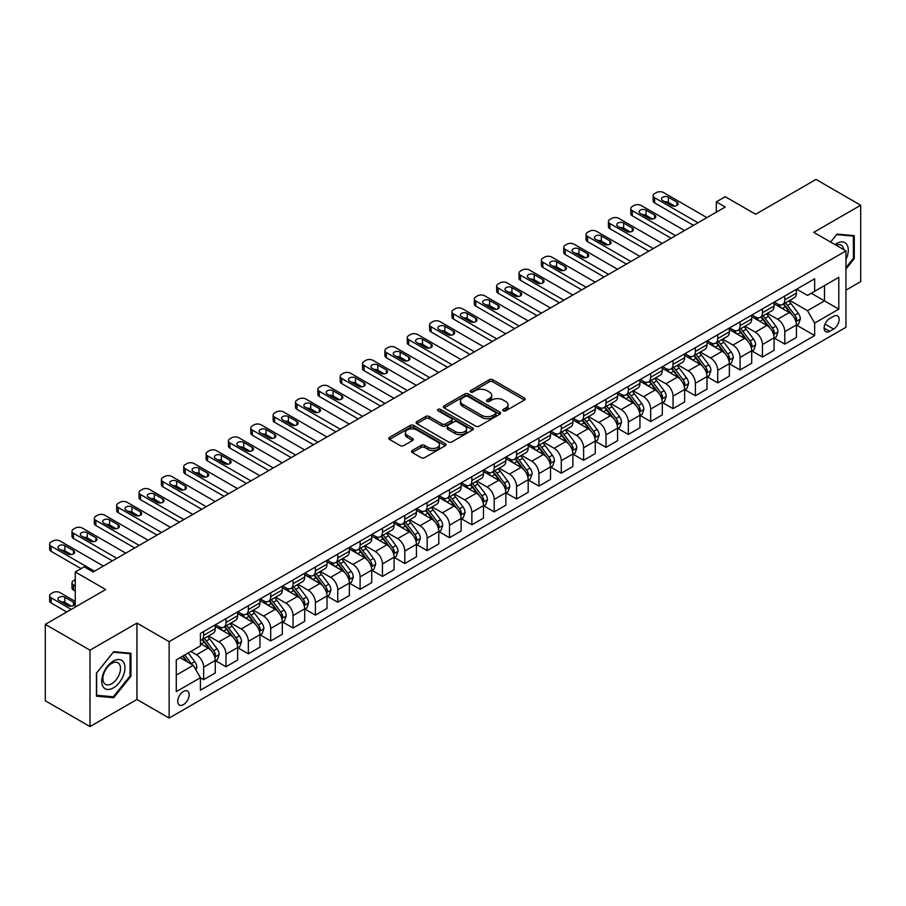 <?xml version="1.0" encoding="UTF-8"?>
<svg xmlns="http://www.w3.org/2000/svg" width="906" height="906" viewBox="0 0 906 906"><rect width="100%" height="100%" fill="white"/><g stroke="black" fill="none" stroke-linecap="round" stroke-linejoin="round"><path stroke-width="1.36" d="M503.294 410.803A1.733 1.008 0 0 0 505.752 410.803L524.404 400.033A2.48 1.438 0 0 0 525.129 399.025A2.48 1.438 0 0 0 524.404 398.006L492.807 379.773A2.48 1.438 0 0 0 489.297 379.773L470.656 390.543A1.733 1.008 0 0 0 470.146 391.245A1.733 1.008 0 0 0 470.656 391.958A1.733 1.008 0 0 0 473.113 391.958L475.525 390.565A7.939 4.587 0 0 1 486.76 390.565L489.387 392.083A7.939 4.587 0 0 1 491.709 395.322A7.939 4.587 0 0 1 489.387 398.572L486.975 399.965A1.733 1.008 0 0 0 486.465 400.667A1.733 1.008 0 0 0 486.975 401.381A1.733 1.008 0 0 0 489.433 401.381L491.845 399.988A7.939 4.587 0 0 1 503.079 399.988L505.707 401.505A7.939 4.587 0 0 1 508.04 404.755A7.939 4.587 0 0 1 505.707 407.994L503.294 409.387A1.733 1.008 0 0 0 502.785 410.101A1.733 1.008 0 0 0 503.294 410.803L503.294 409.387M183.431 704.642A8.097 4.677 120 0 0 188.72 697.518A8.097 4.677 120 0 0 187.485 691.029A8.097 4.677 120 0 0 183.431 691.425A8.097 4.677 120 0 0 178.154 698.56A8.097 4.677 120 0 0 179.388 705.049A8.097 4.677 120 0 0 183.431 704.642M412.241 450.509A2.48 1.438 0 0 0 411.517 451.516A2.48 1.438 0 0 0 412.241 452.524L421.109 457.643A2.48 1.438 0 0 0 424.62 457.643L445.333 445.684A2.48 1.438 0 0 0 446.058 444.676A2.48 1.438 0 0 0 445.333 443.668L413.736 425.424A2.48 1.438 0 0 0 410.225 425.424L389.512 437.383A2.48 1.438 0 0 0 388.787 438.391A2.48 1.438 0 0 0 389.512 439.41L400.226 445.593A2.48 1.438 0 0 0 403.736 445.593L412.592 440.475A2.48 1.438 0 0 0 413.329 439.455A2.48 1.438 0 0 0 412.592 438.447L407.292 435.378A6.636 3.839 0 0 1 405.344 432.672A6.636 3.839 0 0 1 409.444 429.127A6.636 3.839 0 0 1 416.681 429.954L437.473 441.969A6.636 3.839 0 0 1 439.421 444.676A6.636 3.839 0 0 1 435.322 448.221A6.636 3.839 0 0 1 428.085 447.383L424.62 445.39A2.48 1.438 0 0 0 421.109 445.39L412.241 450.509L412.241 452.524M845.944 290.147L860.7 281.63L860.7 205.232L816 179.422L755.649 214.258L725.242 196.715L716.306 201.868L725.242 207.032L93.137 571.98L84.19 566.816L75.255 571.98L75.255 607.088M90 650.18L90 726.578L136.942 699.477L136.942 623.09L90 650.18L45.3 624.37L105.651 589.534L75.255 571.98M136.942 623.09L169.128 641.663L845.944 250.905L845.944 327.304L169.128 718.062L169.128 641.663M860.7 205.232L813.758 232.332L845.944 250.905M475.695 426.137A2.48 1.438 0 0 0 479.206 426.137L499.919 414.178A2.48 1.438 0 0 0 500.644 413.159A2.48 1.438 0 0 0 499.919 412.151L468.323 393.906A2.48 1.438 0 0 0 464.812 393.906L444.099 405.865A2.48 1.438 0 0 0 443.374 406.873A2.48 1.438 0 0 0 444.099 407.893L475.695 426.137M438.742 411.177A1.733 1.008 0 0 1 440.509 411.426L440.509 409.365L472.626 427.904A2.48 1.438 0 0 1 473.351 428.923A2.48 1.438 0 0 1 472.626 429.931L451.913 441.89A2.48 1.438 0 0 1 448.402 441.89L416.805 423.646L425.673 418.572L425.673 416.5L416.805 421.618A2.48 1.438 0 0 0 416.08 422.638A2.48 1.438 0 0 0 416.805 423.646L416.805 421.618M425.673 418.572A2.48 1.438 0 0 1 429.184 418.572L429.184 416.5A2.48 1.438 0 0 0 425.673 416.5M429.184 416.5L441.992 423.906A2.48 1.438 0 0 0 445.503 423.906L451.392 420.509A2.48 1.438 0 0 0 452.117 419.489A2.48 1.438 0 0 0 451.392 418.481L438.051 410.78A1.733 1.008 0 0 1 437.541 410.067A1.733 1.008 0 0 1 438.617 409.138A1.733 1.008 0 0 1 440.509 409.365M90 726.578L45.3 700.768L45.3 624.37M833.611 316.262L829.681 318.527A7.837 4.53 120 0 0 824.551 325.435A7.837 4.53 120 0 0 825.751 331.721A7.837 4.53 120 0 0 829.681 331.336L833.611 329.059A7.837 4.53 120 0 0 838.73 322.151A7.837 4.53 120 0 0 837.529 315.877A7.837 4.53 120 0 0 833.611 316.262M796.68 289.161L807.506 295.401L814.653 291.279L814.653 278.788L200.419 633.407L200.419 645.899L176.285 659.84L176.285 691.64L200.419 677.699L200.419 690.191L814.653 335.571L814.653 323.08L807.506 310.69L789.726 300.418M814.653 291.279L838.797 277.338L838.797 309.139L814.653 323.08M136.942 699.477L169.128 718.062M716.306 201.868L716.306 212.197M811.255 293.238L824.494 300.883L824.494 285.594L838.797 277.338M807.506 310.69L824.494 300.883L838.797 309.139M176.285 675.117L193.272 665.31L180.034 657.665M200.419 677.801L203.646 679.659L203.646 667.167A10.113 5.844 -120 0 0 196.489 654.778L190.77 651.471M203.646 679.659L215.266 672.954L215.266 660.463A10.113 5.844 -120 0 0 208.108 648.073L200.419 643.634M215.537 660.712L225.99 666.759L225.99 654.268A10.113 5.844 -120 0 0 218.844 641.878L208.573 635.944M225.99 666.759L237.621 660.044L237.621 647.552A10.113 5.844 -120 0 0 230.464 635.163L215.266 626.386M237.882 647.813L248.346 653.849L248.346 641.357A10.113 5.844 -120 0 0 241.189 628.968L230.928 623.045M248.346 653.849L259.965 647.144L259.965 634.653A10.113 5.844 -120 0 0 252.819 622.263L237.621 613.487M260.237 634.902L270.701 640.95L270.701 628.458A10.113 5.844 -120 0 0 263.544 616.069L253.272 610.134M270.701 640.95L282.321 634.234L282.321 621.743A10.113 5.844 -120 0 0 275.164 609.353L259.965 600.576M282.593 622.003L293.046 628.039L293.046 615.548A10.113 5.844 -120 0 0 285.9 603.158L275.628 597.235M293.046 628.039L304.676 621.335L304.676 608.843A10.113 5.844 -120 0 0 297.519 596.454L282.321 587.677M304.937 609.092L315.401 615.14L315.401 602.649A10.113 5.844 -120 0 0 308.244 590.259L297.983 584.325M315.401 615.14L327.021 608.424L327.021 595.933A10.113 5.844 -120 0 0 319.875 583.543L304.676 574.766M327.293 596.193L337.757 602.23L337.757 589.738A10.113 5.844 -120 0 0 330.599 577.349L320.328 571.426M337.757 602.23L349.376 595.525L349.376 583.034A10.113 5.844 -120 0 0 342.219 570.644L327.021 561.867M349.648 583.283L360.101 589.33L360.101 576.839A10.113 5.844 -120 0 0 352.955 564.449L342.683 558.515M360.101 589.33L371.732 582.615L371.732 570.123A10.113 5.844 -120 0 0 364.574 557.734L349.376 548.957M371.992 570.384L382.457 576.42L382.457 563.928A10.113 5.844 -120 0 0 375.299 551.539L365.039 545.616M382.457 576.42L394.076 569.715L394.076 557.224A10.113 5.844 -120 0 0 386.93 544.834L371.732 536.058M394.348 557.473L404.812 563.521L404.812 551.029A10.113 5.844 -120 0 0 397.655 538.64L387.383 532.705M404.812 563.521L416.432 556.805L416.432 544.313A10.113 5.844 -120 0 0 409.274 531.924L394.076 523.147M416.703 544.574L427.156 550.61L427.156 538.119A10.113 5.844 -120 0 0 420.01 525.729L409.739 519.806M427.156 550.61L438.787 543.906L438.787 531.414A10.113 5.844 -120 0 0 431.63 519.025L416.432 510.248M439.048 531.663L449.512 537.711L449.512 525.22A10.113 5.844 -120 0 0 442.366 512.83L432.094 506.896M449.512 537.711L461.131 530.995L461.131 518.504A10.113 5.844 -120 0 0 453.985 506.114L438.787 497.337M461.403 518.764L471.867 524.801L471.867 512.309A10.113 5.844 -120 0 0 464.71 499.919L454.438 493.997M471.867 524.801L483.487 518.096L483.487 505.605A10.113 5.844 -120 0 0 476.341 493.215L461.131 484.438M483.759 505.854L494.212 511.901L494.212 499.41A10.113 5.844 -120 0 0 487.066 487.02L476.794 481.086M494.212 511.901L505.842 505.186L505.842 492.694A10.113 5.844 -120 0 0 498.685 480.305L483.487 471.528M506.103 492.955L516.567 498.991L516.567 486.499A10.113 5.844 -120 0 0 509.421 474.11L499.149 468.187M516.567 498.991L528.187 492.286L528.187 479.795A10.113 5.844 -120 0 0 521.041 467.405L505.842 458.629M528.458 480.044L538.923 486.092L538.923 473.6A10.113 5.844 -120 0 0 531.765 461.211L521.494 455.276M538.923 486.092L550.542 479.376L550.542 466.884A10.113 5.844 -120 0 0 543.396 454.495L528.187 445.718M550.814 467.145L561.278 473.181L561.278 460.69A10.113 5.844 -120 0 0 554.121 448.3L543.849 442.377M561.278 473.181L572.898 466.477L572.898 453.985A10.113 5.844 -120 0 0 565.74 441.596L550.542 432.819M573.17 454.234L583.623 460.282L583.623 447.791A10.113 5.844 -120 0 0 576.476 435.401L566.205 429.467M583.623 460.282L595.253 453.566L595.253 441.075A10.113 5.844 -120 0 0 588.096 428.685L572.898 419.908M595.514 441.335L605.978 447.371L605.978 434.88A10.113 5.844 -120 0 0 598.821 422.49L588.549 416.567M605.978 447.371L617.598 440.667L617.598 428.176A10.113 5.844 -120 0 0 610.451 415.786L595.253 407.009M617.869 428.425L628.334 434.472L628.334 421.981A10.113 5.844 -120 0 0 621.176 409.591L610.904 403.657M628.334 434.472L639.953 427.757L639.953 415.265A10.113 5.844 -120 0 0 632.796 402.876L617.598 394.099M640.225 415.526L650.678 421.562L650.678 409.07A10.113 5.844 -120 0 0 643.532 396.681L633.26 390.758M650.678 421.562L662.309 414.857L662.309 402.366A10.113 5.844 -120 0 0 655.151 389.976L639.953 381.2M662.569 402.615L673.033 408.663L673.033 396.171A10.113 5.844 -120 0 0 665.876 383.782L655.616 377.847M673.033 408.663L684.653 401.947L684.653 389.455A10.113 5.844 -120 0 0 677.507 377.066L662.309 368.289M684.925 389.716L695.389 395.752L695.389 383.261A10.113 5.844 -120 0 0 688.232 370.871L677.96 364.948M695.389 395.752L707.008 389.048L707.008 376.556A10.113 5.844 -120 0 0 699.851 364.167L684.653 355.39M707.28 376.805L717.733 382.853L717.733 370.361A10.113 5.844 -120 0 0 710.587 357.972L700.315 352.038M717.733 382.853L729.364 376.137L729.364 363.646A10.113 5.844 -120 0 0 722.207 351.256L707.008 342.479M729.624 363.906L740.089 369.942L740.089 357.451A10.113 5.844 -120 0 0 732.931 345.061L722.671 339.138M740.089 369.942L751.708 363.238L751.708 350.747A10.113 5.844 -120 0 0 744.562 338.357L729.364 329.58M751.98 350.996L762.444 357.043L762.444 344.552A10.113 5.844 -120 0 0 755.287 332.162L745.015 326.228M762.444 357.043L774.064 350.328L774.064 337.836A10.113 5.844 -120 0 0 766.906 325.447L751.708 316.67M774.336 338.097L784.789 344.133L784.789 331.641A10.113 5.844 -120 0 0 777.642 319.252L767.371 313.329M784.789 344.133L796.419 337.428L796.419 324.937A10.113 5.844 -120 0 0 789.262 312.547L774.064 303.77M774.336 302.06L777.642 303.974A10.113 5.844 -120 0 0 782.693 304.473A10.113 5.844 -120 0 0 784.789 299.841L784.789 296.024M751.98 314.971L755.287 316.885A10.113 5.844 -120 0 0 760.349 317.383A10.113 5.844 -120 0 0 762.444 312.751L762.444 308.935M729.624 327.87L732.931 329.784A10.113 5.844 -120 0 0 737.994 330.282A10.113 5.844 -120 0 0 740.089 325.65L740.089 321.834M707.28 340.781L710.587 342.695A10.113 5.844 -120 0 0 715.638 343.193A10.113 5.844 -120 0 0 717.733 338.561L717.733 334.744M684.925 353.68L688.232 355.594A10.113 5.844 -120 0 0 693.294 356.092A10.113 5.844 -120 0 0 695.389 351.46L695.389 347.644M662.569 366.59L665.876 368.504A10.113 5.844 -120 0 0 670.938 369.002A10.113 5.844 -120 0 0 673.033 364.371L673.033 360.554M640.225 379.489L643.532 381.403A10.113 5.844 -120 0 0 648.583 381.902A10.113 5.844 -120 0 0 650.678 377.27L650.678 373.453M617.869 392.4L621.176 394.314A10.113 5.844 -120 0 0 626.239 394.812A10.113 5.844 -120 0 0 628.334 390.18L628.334 386.364M595.514 405.299L598.821 407.213A10.113 5.844 -120 0 0 603.883 407.711A10.113 5.844 -120 0 0 605.978 403.079L605.978 399.263M573.17 418.21L576.476 420.124A10.113 5.844 -120 0 0 581.527 420.622A10.113 5.844 -120 0 0 583.623 415.99L583.623 412.173M550.814 431.109L554.121 433.023A10.113 5.844 -120 0 0 559.183 433.521A10.113 5.844 -120 0 0 561.278 428.889L561.278 425.073M528.458 444.019L531.765 445.933A10.113 5.844 -120 0 0 536.828 446.432A10.113 5.844 -120 0 0 538.923 441.8L538.923 437.983M506.103 456.918L509.421 458.832A10.113 5.844 -120 0 0 514.472 459.331A10.113 5.844 -120 0 0 516.567 454.699L516.567 450.882M483.759 469.829L487.066 471.743A10.113 5.844 -120 0 0 492.117 472.241A10.113 5.844 -120 0 0 494.212 467.609L494.212 463.793M461.403 482.728L464.71 484.642A10.113 5.844 -120 0 0 469.772 485.14A10.113 5.844 -120 0 0 471.867 480.508L471.867 476.692M439.048 495.639L442.366 497.553A10.113 5.844 -120 0 0 447.417 498.051A10.113 5.844 -120 0 0 449.512 493.419L449.512 489.602M416.703 508.538L420.01 510.452A10.113 5.844 -120 0 0 425.061 510.95A10.113 5.844 -120 0 0 427.156 506.318L427.156 502.502M394.348 521.448L397.655 523.362A10.113 5.844 -120 0 0 402.717 523.861A10.113 5.844 -120 0 0 404.812 519.229L404.812 515.412M371.992 534.347L375.299 536.261A10.113 5.844 -120 0 0 380.361 536.76A10.113 5.844 -120 0 0 382.457 532.128L382.457 528.311M349.648 547.258L352.955 549.172A10.113 5.844 -120 0 0 358.006 549.67A10.113 5.844 -120 0 0 360.101 545.038L360.101 541.222M327.293 560.157L330.599 562.071A10.113 5.844 -120 0 0 335.662 562.569A10.113 5.844 -120 0 0 337.757 557.937L337.757 554.121M304.937 573.068L308.244 574.982A10.113 5.844 -120 0 0 313.306 575.48A10.113 5.844 -120 0 0 315.401 570.848L315.401 567.031M282.593 585.967L285.9 587.881A10.113 5.844 -120 0 0 290.951 588.379A10.113 5.844 -120 0 0 293.046 583.747L293.046 579.931M260.237 598.877L263.544 600.791A10.113 5.844 -120 0 0 268.606 601.29A10.113 5.844 -120 0 0 270.701 596.658L270.701 592.841M237.882 611.777L241.189 613.69A10.113 5.844 -120 0 0 246.251 614.189A10.113 5.844 -120 0 0 248.346 609.557L248.346 605.74M215.537 624.687L218.844 626.59A10.113 5.844 -120 0 0 223.895 627.099A10.113 5.844 -120 0 0 225.99 622.467L225.99 618.651M796.68 325.186L814.653 335.571M782.693 304.473L794.324 297.768A10.113 5.844 -120 0 0 796.419 293.136L796.419 289.32M760.349 317.383L771.969 310.667A10.113 5.844 -120 0 0 774.064 306.035L774.064 302.219M737.994 330.282L749.613 323.578A10.113 5.844 -120 0 0 751.708 318.946L751.708 315.129M715.638 343.193L727.269 336.477A10.113 5.844 -120 0 0 729.364 331.845L729.364 328.029M693.294 356.092L704.913 349.388A10.113 5.844 -120 0 0 707.008 344.756L707.008 340.939M670.938 369.002L682.558 362.287A10.113 5.844 -120 0 0 684.653 357.655L684.653 353.838M648.583 381.902L660.214 375.197A10.113 5.844 -120 0 0 662.309 370.565L662.309 366.749M626.239 394.812L637.858 388.096A10.113 5.844 -120 0 0 639.953 383.465L639.953 379.648M603.883 407.711L615.502 401.007A10.113 5.844 -120 0 0 617.598 396.375L617.598 392.558M581.527 420.622L593.158 413.906A10.113 5.844 -120 0 0 595.253 409.274L595.253 405.458M559.183 433.521L570.803 426.817A10.113 5.844 -120 0 0 572.898 422.185L572.898 418.368M536.828 446.432L548.447 439.716A10.113 5.844 -120 0 0 550.542 435.084L550.542 431.267M514.472 459.331L526.092 452.626A10.113 5.844 -120 0 0 528.187 447.994L528.187 444.178M492.117 472.241L503.747 465.525A10.113 5.844 -120 0 0 505.842 460.894L505.842 457.077M469.772 485.14L481.392 478.436A10.113 5.844 -120 0 0 483.487 473.804L483.487 469.988M447.417 498.051L459.036 491.335A10.113 5.844 -120 0 0 461.131 486.703L461.131 482.887M425.061 510.95L436.692 504.246A10.113 5.844 -120 0 0 438.787 499.614L438.787 495.797M402.717 523.861L414.336 517.145A10.113 5.844 -120 0 0 416.432 512.513L416.432 508.696M380.361 536.76L391.981 530.055A10.113 5.844 -120 0 0 394.076 525.423L394.076 521.607M358.006 549.67L369.637 542.954A10.113 5.844 -120 0 0 371.732 538.323L371.732 534.506M335.662 562.569L347.281 555.865A10.113 5.844 -120 0 0 349.376 551.233L349.376 547.417M313.306 575.48L324.926 568.764A10.113 5.844 -120 0 0 327.021 564.132L327.021 560.316M290.951 588.379L302.581 581.675A10.113 5.844 -120 0 0 304.676 577.043L304.676 573.226M268.606 601.29L280.226 594.574A10.113 5.844 -120 0 0 282.321 589.942L282.321 586.125M246.251 614.189L257.87 607.484A10.113 5.844 -120 0 0 259.965 602.852L259.965 599.036M223.895 627.099L235.526 620.384A10.113 5.844 -120 0 0 237.621 615.752L237.621 611.935M200.419 640.406A10.113 5.844 -120 0 0 201.551 639.998L213.17 633.294A10.113 5.844 -120 0 0 215.266 628.662L215.266 624.834M201.551 639.998A10.113 5.844 -120 0 0 203.646 635.366L203.646 631.55M193.272 665.31L200.419 677.699M845.944 268.991L854.267 258.652L854.267 235.639L837.008 234.099L830.609 242.061L836.646 234.609L853.373 236.104L853.373 258.391L845.944 267.621M96.444 696.17L113.692 697.711L130.951 676.25L130.951 653.237L113.692 651.697L96.444 673.158L96.444 696.17M853.373 258.131L854.267 258.652M130.056 675.729L130.951 676.25M111.868 696.657L113.692 697.711M503.996 411.052L505.707 410.056A7.939 4.587 0 0 0 508.04 406.817L508.04 404.755M491.709 395.322L491.709 397.394A7.939 4.587 0 0 1 489.387 400.633L487.666 401.63M524.37 400.056L492.807 381.834A2.48 1.438 0 0 0 489.297 381.834L471.346 392.207M499.885 414.189L468.323 395.967A2.48 1.438 0 0 0 464.812 395.967L444.133 407.915M495.525 413.872A1.733 1.008 0 0 0 496.035 413.159A1.733 1.008 0 0 0 495.525 412.457L467.802 396.443A1.733 1.008 0 0 0 465.344 396.443L462.796 397.915A7.939 4.587 0 0 0 460.475 401.154A7.939 4.587 0 0 0 462.796 404.393L481.754 415.344A7.939 4.587 0 0 0 492.989 415.344L495.525 413.872L495.525 415.933A1.733 1.008 0 0 0 496.035 415.231L496.035 413.159M460.475 401.154L460.475 403.215A7.939 4.587 0 0 0 462.796 406.466L462.796 404.393M495.525 415.933L492.989 417.406A7.939 4.587 0 0 1 481.754 417.406L462.796 406.466M429.184 418.572L441.992 425.967A2.48 1.438 0 0 0 445.503 425.967L451.392 422.57A2.48 1.438 0 0 0 452.117 421.562L452.117 419.489M440.509 411.426L472.592 429.954M455.288 431.573A6.636 3.839 0 0 0 462.524 432.411A6.636 3.839 0 0 0 466.624 428.866A6.636 3.839 0 0 0 464.687 426.16L457.36 421.924A2.48 1.438 0 0 0 453.849 421.924L447.96 425.322A2.48 1.438 0 0 0 447.236 426.33A2.48 1.438 0 0 0 447.96 427.349L455.288 431.573L455.288 433.646A6.636 3.839 0 0 0 462.524 434.472A6.636 3.839 0 0 0 466.624 430.928L466.624 428.866M447.236 426.33L447.236 428.402A2.48 1.438 0 0 0 447.96 429.41L447.96 427.349M455.288 433.646L447.96 429.41M439.421 444.676L439.421 446.737A6.636 3.839 0 0 1 435.322 450.282A6.636 3.839 0 0 1 428.085 449.455L424.62 447.451A2.48 1.438 0 0 0 421.109 447.451L412.275 452.547M405.344 432.672L405.344 434.733A6.636 3.839 0 0 0 407.292 437.439L407.292 435.378M412.592 438.447L412.592 440.475L407.292 437.439M445.299 445.707L413.736 427.485A2.48 1.438 0 0 0 410.225 427.485L389.546 439.421L389.512 437.383M796.419 325.345L798.56 324.11L800.349 318.946A6.704 3.873 -120 0 0 798.209 313.238L790.904 303.487A19.343 11.166 -120 0 0 788.798 300.962M781.527 308.074A19.343 11.166 -120 0 0 777.563 303.929M795.808 321.245L796.736 319.229A6.704 3.873 -120 0 0 794.811 315.197L787.507 305.447A19.343 11.166 -120 0 0 785.4 302.921M783.599 303.963A16.059 9.275 60 0 1 786.227 306.953L792.41 315.209M783.248 304.156A19.343 11.166 60 0 1 785.366 306.681L790.213 313.17M697.982 222.774L654.619 197.746A5.062 2.922 -0 0 1 653.135 195.673A5.062 2.922 -0 0 1 654.619 193.612L656.408 192.582A5.062 2.922 -0 0 1 663.554 192.582L706.918 217.621M653.135 195.673L653.135 200.838A5.062 2.922 180 0 0 654.619 202.91L693.509 225.356M662.66 200.532A4.043 2.333 180 0 1 661.482 198.878A4.043 2.333 180 0 1 663.973 196.715A4.043 2.333 180 0 1 668.379 197.225L676.963 202.185A4.043 2.333 180 0 1 678.152 203.839A4.043 2.333 180 0 1 675.65 205.99A4.043 2.333 180 0 1 671.244 205.481L662.66 200.532M664.766 201.744A4.043 2.333 180 0 1 668.379 202.389L674.857 206.126M774.064 338.255L776.204 337.009L777.994 331.845A6.704 3.873 -120 0 0 775.853 326.149L768.548 316.387A19.343 11.166 -120 0 0 766.442 313.861M759.171 320.984A19.343 11.166 -120 0 0 755.219 316.84M773.452 334.144L774.381 332.14A6.704 3.873 -120 0 0 772.456 328.108L765.151 318.357A19.343 11.166 -120 0 0 763.045 315.82M761.244 316.862A16.059 9.275 60 0 1 763.883 319.863L770.066 328.108M760.893 317.066A19.343 11.166 60 0 1 763.011 319.591L767.869 326.069M751.708 351.154L753.86 349.92L755.649 344.756A6.704 3.873 -120 0 0 753.509 339.048L746.204 329.297A19.343 11.166 -120 0 0 744.086 326.772M736.827 333.884A19.343 11.166 -120 0 0 732.863 329.739M751.097 347.055L752.025 345.039A6.704 3.873 -120 0 0 750.111 341.007L742.807 331.256A19.343 11.166 -120 0 0 740.689 328.731M738.888 329.773A16.059 9.275 60 0 1 741.527 332.762L747.71 341.018M738.549 329.965A19.343 11.166 60 0 1 740.655 332.491L745.513 338.98M729.364 364.065L731.504 362.819L733.294 357.655A6.704 3.873 -120 0 0 731.153 351.958L723.849 342.196A19.343 11.166 -120 0 0 721.742 339.671M714.472 346.794A19.343 11.166 -120 0 0 710.508 342.649M728.752 359.954L729.67 357.949A6.704 3.873 -120 0 0 727.756 353.918L720.451 344.155A19.343 11.166 -120 0 0 718.345 341.63M716.544 342.672A16.059 9.275 60 0 1 719.171 345.673L725.355 353.918M716.193 342.876A19.343 11.166 60 0 1 718.299 345.401L723.158 351.879M675.627 235.685L632.263 210.645A5.062 2.922 -0 0 1 630.78 208.584A5.062 2.922 -0 0 1 632.263 206.523L634.053 205.481A5.062 2.922 -0 0 1 641.199 205.481L684.562 230.52M630.78 208.584L630.78 213.748A5.062 2.922 180 0 0 632.263 215.809L671.153 238.267M640.304 213.431A4.043 2.333 180 0 1 639.126 211.789A4.043 2.333 180 0 1 641.618 209.626A4.043 2.333 180 0 1 646.035 210.135L654.619 215.084A4.043 2.333 180 0 1 655.797 216.738A4.043 2.333 180 0 1 653.305 218.901A4.043 2.333 180 0 1 648.889 218.391L640.304 213.431M642.411 214.654A4.043 2.333 180 0 1 646.035 215.288L652.513 219.037M653.271 248.584L609.908 223.556A5.062 2.922 -0 0 1 608.424 221.483A5.062 2.922 -0 0 1 609.908 219.422L611.697 218.391A5.062 2.922 -0 0 1 618.855 218.391L662.218 243.431M608.424 221.483L608.424 226.647A5.062 2.922 180 0 0 609.908 228.72L648.798 251.166M617.96 226.341A4.043 2.333 180 0 1 616.771 224.688A4.043 2.333 180 0 1 619.274 222.525A4.043 2.333 180 0 1 623.679 223.035L632.263 227.995A4.043 2.333 180 0 1 633.453 229.648A4.043 2.333 180 0 1 630.95 231.8A4.043 2.333 180 0 1 626.544 231.29L617.96 226.341M620.066 227.553A4.043 2.333 180 0 1 623.679 228.199L630.157 231.936M630.927 261.494L587.564 236.455A5.062 2.922 -0 0 1 586.08 234.394A5.062 2.922 -0 0 1 587.564 232.332L589.342 231.29A5.062 2.922 -0 0 1 596.499 231.29L639.863 256.33M586.08 234.394L586.08 239.558A5.062 2.922 180 0 0 587.564 241.619L626.454 264.076M595.604 239.241A4.043 2.333 180 0 1 594.415 237.587A4.043 2.333 180 0 1 596.918 235.435A4.043 2.333 180 0 1 601.324 235.945L609.908 240.894A4.043 2.333 180 0 1 611.097 242.548A4.043 2.333 180 0 1 608.594 244.711A4.043 2.333 180 0 1 604.189 244.201L595.604 239.241M597.711 240.464A4.043 2.333 180 0 1 601.324 241.098L607.801 244.846M707.008 376.964L709.149 375.73L710.938 370.565A6.704 3.873 -120 0 0 708.798 364.858L701.493 355.107A19.343 11.166 -120 0 0 699.387 352.581M692.116 359.693A19.343 11.166 -120 0 0 688.164 355.548M706.397 372.864L707.326 370.848A6.704 3.873 -120 0 0 705.4 366.817L698.096 357.066A19.343 11.166 -120 0 0 695.989 354.54M694.189 355.582A16.059 9.275 60 0 1 696.827 358.572L703.011 366.828M693.837 355.775A19.343 11.166 60 0 1 695.955 358.3L700.814 364.79M608.572 274.393L565.208 249.365A5.062 2.922 -0 0 1 563.725 247.293A5.062 2.922 -0 0 1 565.208 245.232L566.997 244.201A5.062 2.922 -0 0 1 574.144 244.201L617.507 269.241M563.725 247.293L563.725 252.457A5.062 2.922 180 0 0 565.208 254.529L604.098 276.976M573.249 252.151A4.043 2.333 180 0 1 572.071 250.498A4.043 2.333 180 0 1 574.563 248.335A4.043 2.333 180 0 1 578.979 248.844L587.564 253.805A4.043 2.333 180 0 1 588.741 255.458A4.043 2.333 180 0 1 586.25 257.61A4.043 2.333 180 0 1 581.833 257.1L573.249 252.151M575.355 253.363A4.043 2.333 180 0 1 578.979 254.008L585.457 257.746M845.944 259.58A16.433 9.49 120 0 0 846.714 244.382A16.433 9.49 120 0 0 834.981 244.575M843.746 249.637A12.446 7.18 120 0 0 842.637 246.477A12.446 7.18 120 0 0 841.244 245.175A12.446 7.18 120 0 0 836.125 245.243M852.263 235.458L853.373 236.104M113.341 661.074A16.433 9.49 120 0 0 101.721 681.21A16.433 9.49 120 0 0 113.341 687.914A16.433 9.49 120 0 0 124.96 667.79A16.433 9.49 120 0 0 113.341 661.074M111.71 663.396A12.446 7.18 120 0 0 103.578 674.358A12.446 7.18 120 0 0 105.492 684.336A12.446 7.18 120 0 0 111.71 683.713A12.446 7.18 120 0 0 119.841 672.75A12.446 7.18 120 0 0 117.927 662.784A12.446 7.18 120 0 0 111.71 663.396M130.056 675.989L113.341 696.793L96.625 695.298L96.625 672.999L113.341 652.207L130.056 653.702L130.056 675.989M128.946 653.056L130.056 653.702M684.653 389.874L686.805 388.629L688.594 383.465A6.704 3.873 -120 0 0 686.454 377.757L679.149 368.006A19.343 11.166 -120 0 0 677.031 365.48M669.772 372.604A19.343 11.166 -120 0 0 665.808 368.459M684.041 385.763L684.97 383.759A6.704 3.873 -120 0 0 683.056 379.727L675.751 369.965A19.343 11.166 -120 0 0 673.634 367.44M671.833 368.482A16.059 9.275 60 0 1 674.472 371.483L680.655 379.727M671.493 368.685A19.343 11.166 60 0 1 673.6 371.211L678.458 377.689M662.309 402.774L664.449 401.539L666.238 396.375A6.704 3.873 -120 0 0 664.098 390.667L656.793 380.916A19.343 11.166 -120 0 0 654.687 378.391M647.416 385.503A19.343 11.166 -120 0 0 643.453 381.358M661.697 398.674L662.614 396.658A6.704 3.873 -120 0 0 660.701 392.626L653.396 382.876A19.343 11.166 -120 0 0 651.289 380.35M649.489 381.392A16.059 9.275 60 0 1 652.116 384.382L658.3 392.638M649.138 381.585A19.343 11.166 60 0 1 651.244 384.11L656.103 390.599M639.953 415.684L642.094 414.438L643.883 409.274A6.704 3.873 -120 0 0 641.742 403.566L634.438 393.816A19.343 11.166 -120 0 0 632.331 391.29M625.061 398.414A19.343 11.166 -120 0 0 621.097 394.269M639.342 411.573L640.27 409.569A6.704 3.873 -120 0 0 638.345 405.537L631.04 395.775A19.343 11.166 -120 0 0 628.934 393.249M627.133 394.291A16.059 9.275 60 0 1 629.772 397.292L635.955 405.537M626.782 394.495A19.343 11.166 60 0 1 628.9 397.021L633.758 403.498M617.598 428.583L619.749 427.349L621.539 422.185A6.704 3.873 -120 0 0 619.398 416.477L612.094 406.726A19.343 11.166 -120 0 0 609.976 404.201M602.717 411.313A19.343 11.166 -120 0 0 598.753 407.168M616.986 424.484L617.915 422.468A6.704 3.873 -120 0 0 616.001 418.436L608.696 408.685A19.343 11.166 -120 0 0 606.578 406.16M604.778 407.202A16.059 9.275 60 0 1 607.416 410.192L613.6 418.447M604.438 407.394A19.343 11.166 60 0 1 606.544 409.92L611.403 416.409M595.253 441.494L597.394 440.248L599.183 435.084A6.704 3.873 -120 0 0 597.043 429.376L589.738 419.625A19.343 11.166 -120 0 0 587.62 417.1M580.361 424.223A19.343 11.166 -120 0 0 576.397 420.078M594.642 437.383L595.559 435.378A6.704 3.873 -120 0 0 593.645 431.347L586.341 421.584A19.343 11.166 -120 0 0 584.223 419.059M582.422 420.101A16.059 9.275 60 0 1 585.061 423.102L591.244 431.347M582.082 420.305A19.343 11.166 60 0 1 584.189 422.83L589.047 429.308M586.216 287.304L542.853 262.264A5.062 2.922 -0 0 1 541.369 260.203A5.062 2.922 -0 0 1 542.853 258.142L544.642 257.1A5.062 2.922 -0 0 1 551.799 257.1L595.163 282.14M541.369 260.203L541.369 265.367A5.062 2.922 180 0 0 542.853 267.429L581.743 289.886M550.905 265.05A4.043 2.333 180 0 1 549.716 263.397A4.043 2.333 180 0 1 552.218 261.245A4.043 2.333 180 0 1 556.624 261.755L565.208 266.704A4.043 2.333 180 0 1 566.397 268.357A4.043 2.333 180 0 1 563.894 270.52A4.043 2.333 180 0 1 559.489 270.011L550.905 265.05M553.011 266.273A4.043 2.333 180 0 1 556.624 266.908L563.102 270.656M563.86 300.203L520.508 275.175A5.062 2.922 -0 0 1 519.025 273.102A5.062 2.922 -0 0 1 520.508 271.041L522.286 270.011A5.062 2.922 -0 0 1 529.444 270.011L572.807 295.05M519.025 273.102L519.025 278.267A5.062 2.922 180 0 0 520.508 280.339L559.398 302.785M528.549 277.961A4.043 2.333 180 0 1 527.36 276.307A4.043 2.333 180 0 1 529.863 274.144A4.043 2.333 180 0 1 534.268 274.654L542.853 279.614A4.043 2.333 180 0 1 544.042 281.268A4.043 2.333 180 0 1 541.539 283.419A4.043 2.333 180 0 1 537.133 282.91L528.549 277.961M530.656 279.173A4.043 2.333 180 0 1 534.268 279.818L540.746 283.555M541.516 313.114L498.153 288.074A5.062 2.922 -0 0 1 496.669 286.013A5.062 2.922 -0 0 1 498.153 283.952L499.942 282.91A5.062 2.922 -0 0 1 507.088 282.91L550.452 307.949M496.669 286.013L496.669 291.177A5.062 2.922 180 0 0 498.153 293.238L537.043 315.696M506.194 290.86A4.043 2.333 180 0 1 505.016 289.207A4.043 2.333 180 0 1 507.507 287.055A4.043 2.333 180 0 1 511.924 287.564L520.508 292.513A4.043 2.333 180 0 1 521.686 294.167A4.043 2.333 180 0 1 519.195 296.33A4.043 2.333 180 0 1 514.778 295.82L506.194 290.86M508.3 292.083A4.043 2.333 180 0 1 511.924 292.717L518.402 296.466M519.161 326.013L475.797 300.985A5.062 2.922 -0 0 1 474.314 298.912A5.062 2.922 -0 0 1 475.797 296.851L477.587 295.82A5.062 2.922 -0 0 1 484.744 295.82L528.107 320.86M474.314 298.912L474.314 304.076A5.062 2.922 180 0 0 475.797 306.149L514.687 328.595M483.849 303.77A4.043 2.333 180 0 1 482.66 302.117A4.043 2.333 180 0 1 485.163 299.954A4.043 2.333 180 0 1 489.568 300.464L498.153 305.424A4.043 2.333 180 0 1 499.331 307.077A4.043 2.333 180 0 1 496.839 309.229A4.043 2.333 180 0 1 492.434 308.72L483.849 303.77M485.956 304.982A4.043 2.333 180 0 1 489.568 305.628L496.046 309.365M496.805 338.923L453.442 313.884A5.062 2.922 -0 0 1 451.969 311.823A5.062 2.922 -0 0 1 453.442 309.761L455.231 308.72A5.062 2.922 -0 0 1 462.388 308.72L505.752 333.759M451.969 311.823L451.969 316.987A5.062 2.922 180 0 0 453.442 319.048L492.343 341.505M461.494 316.67A4.043 2.333 180 0 1 460.305 315.016A4.043 2.333 180 0 1 462.807 312.864A4.043 2.333 180 0 1 467.213 313.374L475.797 318.323A4.043 2.333 180 0 1 476.986 319.977A4.043 2.333 180 0 1 474.484 322.14A4.043 2.333 180 0 1 470.078 321.63L461.494 316.67M463.6 317.893A4.043 2.333 180 0 1 467.213 318.527L473.691 322.276M572.898 454.393L575.038 453.159L576.828 447.994A6.704 3.873 -120 0 0 574.687 442.287L567.383 432.536A19.343 11.166 -120 0 0 565.276 430.01M558.005 437.122A19.343 11.166 -120 0 0 554.042 432.977M572.286 450.293L573.215 448.277A6.704 3.873 -120 0 0 571.29 444.246L563.985 434.495A19.343 11.166 -120 0 0 561.879 431.969M560.078 433.011A16.059 9.275 60 0 1 562.717 436.001L568.9 444.257M559.727 433.204A19.343 11.166 60 0 1 561.845 435.729L566.703 442.219M474.461 351.822L431.097 326.794A5.062 2.922 -0 0 1 429.614 324.722A5.062 2.922 -0 0 1 431.097 322.661L432.887 321.63A5.062 2.922 -0 0 1 440.033 321.63L483.396 346.67M429.614 324.722L429.614 329.886A5.062 2.922 180 0 0 431.097 331.947L469.988 354.405M439.138 329.58A4.043 2.333 180 0 1 437.96 327.927A4.043 2.333 180 0 1 440.452 325.764A4.043 2.333 180 0 1 444.869 326.273L453.442 331.234A4.043 2.333 180 0 1 454.631 332.887A4.043 2.333 180 0 1 452.139 335.039A4.043 2.333 180 0 1 447.723 334.529L439.138 329.58M441.245 330.792A4.043 2.333 180 0 1 444.869 331.437L451.347 335.175M550.542 467.303L552.694 466.058L554.472 460.894A6.704 3.873 -120 0 0 552.343 455.186L545.027 445.435A19.343 11.166 -120 0 0 542.92 442.909M535.65 450.033A19.343 11.166 -120 0 0 531.697 445.888M549.931 463.193L550.859 461.188A6.704 3.873 -120 0 0 548.945 457.156L541.629 447.394A19.343 11.166 -120 0 0 539.523 444.869M537.722 445.911A16.059 9.275 60 0 1 540.361 448.912L546.545 457.156M537.383 446.114A19.343 11.166 60 0 1 539.489 448.64L544.347 455.118M452.105 364.733L408.742 339.693A5.062 2.922 -0 0 1 407.258 337.632A5.062 2.922 -0 0 1 408.742 335.571L410.531 334.529A5.062 2.922 -0 0 1 417.689 334.529L461.052 359.569M407.258 337.632L407.258 342.796A5.062 2.922 180 0 0 408.742 344.858L447.632 367.315M416.794 342.479A4.043 2.333 180 0 1 415.605 340.826A4.043 2.333 180 0 1 418.108 338.674A4.043 2.333 180 0 1 422.513 339.184L431.097 344.133A4.043 2.333 180 0 1 432.275 345.786A4.043 2.333 180 0 1 429.784 347.949A4.043 2.333 180 0 1 425.378 347.44L416.794 342.479M418.9 343.702A4.043 2.333 180 0 1 422.513 344.337L428.991 348.085M528.187 480.203L530.338 478.968L532.128 473.804A6.704 3.873 -120 0 0 529.987 468.096L522.683 458.345A19.343 11.166 -120 0 0 520.565 455.82M513.306 462.932A19.343 11.166 -120 0 0 509.342 458.787M527.586 476.103L528.504 474.087A6.704 3.873 -120 0 0 526.59 470.055L519.285 460.305A19.343 11.166 -120 0 0 517.167 457.779M515.367 458.821A16.059 9.275 60 0 1 518.005 461.811L524.189 470.067M515.027 459.014A19.343 11.166 60 0 1 517.133 461.539L521.992 468.028M429.75 377.632L386.386 352.604A5.062 2.922 -0 0 1 384.914 350.531A5.062 2.922 -0 0 1 386.386 348.47L388.176 347.44A5.062 2.922 -0 0 1 395.333 347.44L438.697 372.479M384.914 350.531L384.914 355.696A5.062 2.922 180 0 0 386.386 357.757L425.288 380.214M394.438 355.39A4.043 2.333 180 0 1 393.249 353.736A4.043 2.333 180 0 1 395.752 351.573A4.043 2.333 180 0 1 400.158 352.083L408.742 357.043A4.043 2.333 180 0 1 409.931 358.697A4.043 2.333 180 0 1 407.428 360.848A4.043 2.333 180 0 1 403.023 360.339L394.438 355.39M396.545 356.602A4.043 2.333 180 0 1 400.158 357.247L406.635 360.984M505.842 493.113L507.983 491.867L509.772 486.703A6.704 3.873 -120 0 0 507.632 480.995L500.327 471.245A19.343 11.166 -120 0 0 498.221 468.719M490.95 475.843A19.343 11.166 -120 0 0 486.986 471.698M505.231 489.002L506.16 486.998A6.704 3.873 -120 0 0 504.234 482.966L496.93 473.204A19.343 11.166 -120 0 0 494.823 470.678M493.023 471.72A16.059 9.275 60 0 1 495.661 474.721L501.833 482.966M492.671 471.924A19.343 11.166 60 0 1 494.789 474.45L499.648 480.927M407.406 390.543L364.042 365.503A5.062 2.922 -0 0 1 362.559 363.442A5.062 2.922 -0 0 1 364.042 361.381L365.831 360.339A5.062 2.922 -0 0 1 372.978 360.339L416.341 385.378M362.559 363.442L362.559 368.606A5.062 2.922 180 0 0 364.042 370.667L402.932 393.125M372.083 368.289A4.043 2.333 180 0 1 370.905 366.636A4.043 2.333 180 0 1 373.397 364.484A4.043 2.333 180 0 1 377.813 364.993L386.386 369.942A4.043 2.333 180 0 1 387.575 371.596A4.043 2.333 180 0 1 385.084 373.759A4.043 2.333 180 0 1 380.667 373.249L372.083 368.289M374.189 369.512A4.043 2.333 180 0 1 377.813 370.146L384.291 373.895M483.487 506.012L485.639 504.778L487.417 499.614A6.704 3.873 -120 0 0 485.288 493.906L477.972 484.155A19.343 11.166 -120 0 0 475.865 481.63M468.595 488.742A19.343 11.166 -120 0 0 464.642 484.597M482.875 501.913L483.804 499.897A6.704 3.873 -120 0 0 481.89 495.865L474.574 486.114A19.343 11.166 -120 0 0 472.468 483.589M470.667 484.631A16.059 9.275 60 0 1 473.306 487.621L479.489 495.876M470.327 484.823A19.343 11.166 60 0 1 472.434 487.349L477.292 493.838M385.05 403.442L341.687 378.414A5.062 2.922 -0 0 1 340.203 376.341A5.062 2.922 -0 0 1 341.687 374.28L343.476 373.249A5.062 2.922 -0 0 1 350.633 373.249L393.985 398.278M340.203 376.341L340.203 381.505A5.062 2.922 180 0 0 341.687 383.566L380.577 406.024M349.739 381.2A4.043 2.333 180 0 1 348.55 379.546A4.043 2.333 180 0 1 351.041 377.383A4.043 2.333 180 0 1 355.458 377.893L364.042 382.853A4.043 2.333 180 0 1 365.22 384.506A4.043 2.333 180 0 1 362.728 386.658A4.043 2.333 180 0 1 358.312 386.149L349.739 381.2M351.834 382.411A4.043 2.333 180 0 1 355.458 383.057L361.936 386.794M461.131 518.923L463.283 517.677L465.072 512.513A6.704 3.873 -120 0 0 462.932 506.805L455.627 497.054A19.343 11.166 -120 0 0 453.51 494.529M446.25 501.652A19.343 11.166 -120 0 0 442.287 497.507M460.531 514.812L461.448 512.807A6.704 3.873 -120 0 0 459.535 508.776L452.23 499.013A19.343 11.166 -120 0 0 450.112 496.488M448.311 497.53A16.059 9.275 60 0 1 450.95 500.531L457.134 508.776M447.972 497.734A19.343 11.166 60 0 1 450.078 500.259L454.937 506.737M362.694 416.352L319.331 391.313A5.062 2.922 -0 0 1 317.859 389.252A5.062 2.922 -0 0 1 319.331 387.19L321.12 386.149A5.062 2.922 -0 0 1 328.278 386.149L371.641 411.188M317.859 389.252L317.859 394.416A5.062 2.922 180 0 0 319.331 396.477L358.232 418.934M327.383 394.099A4.043 2.333 180 0 1 326.194 392.445A4.043 2.333 180 0 1 328.697 390.293A4.043 2.333 180 0 1 333.102 390.803L341.687 395.752A4.043 2.333 180 0 1 342.876 397.406A4.043 2.333 180 0 1 340.373 399.569A4.043 2.333 180 0 1 335.967 399.059L327.383 394.099M329.49 395.322A4.043 2.333 180 0 1 333.102 395.956L339.58 399.705M438.787 531.822L440.928 530.588L442.717 525.423A6.704 3.873 -120 0 0 440.576 519.716L433.272 509.965A19.343 11.166 -120 0 0 431.165 507.439M423.895 514.551A19.343 11.166 -120 0 0 419.931 510.406M438.176 527.722L439.104 525.707A6.704 3.873 -120 0 0 437.179 521.675L429.874 511.924A19.343 11.166 -120 0 0 427.768 509.399M425.967 510.429A16.059 9.275 60 0 1 428.595 513.43L434.778 521.686M425.616 510.633A19.343 11.166 60 0 1 427.734 513.158L432.581 519.648M416.432 544.733L418.583 543.487L420.361 538.323A6.704 3.873 -120 0 0 418.232 532.615L410.916 522.864A19.343 11.166 -120 0 0 408.81 520.338M401.539 527.462A19.343 11.166 -120 0 0 397.587 523.317M415.82 540.622L416.749 538.617A6.704 3.873 -120 0 0 414.835 534.585L407.519 524.823A19.343 11.166 -120 0 0 405.412 522.298M403.612 523.34A16.059 9.275 60 0 1 406.25 526.341L412.434 534.585M403.272 523.543A19.343 11.166 60 0 1 405.378 526.069L410.237 532.547M394.076 557.632L396.228 556.397L398.017 551.233A6.704 3.873 -120 0 0 395.877 545.525L388.572 535.774A19.343 11.166 -120 0 0 386.454 533.249M379.195 540.361A19.343 11.166 -120 0 0 375.231 536.216M393.464 553.532L394.393 551.516A6.704 3.873 -120 0 0 392.479 547.484L385.175 537.734A19.343 11.166 -120 0 0 383.057 535.208M381.256 536.239A16.059 9.275 60 0 1 383.895 539.24L390.078 547.496M380.916 536.443A19.343 11.166 60 0 1 383.023 538.968L387.881 545.457M371.732 570.542L373.872 569.296L375.662 564.132A6.704 3.873 -120 0 0 373.521 558.424L366.217 548.674A19.343 11.166 -120 0 0 364.11 546.148M356.839 553.272A19.343 11.166 -120 0 0 352.876 549.127M371.12 566.431L372.049 564.427A6.704 3.873 -120 0 0 370.124 560.395L362.819 550.633A19.343 11.166 -120 0 0 360.713 548.107M358.912 549.149A16.059 9.275 60 0 1 361.539 552.15L367.723 560.395M358.561 549.353A19.343 11.166 60 0 1 360.679 551.879L365.526 558.356M349.376 583.441L351.517 582.207L353.306 577.043A6.704 3.873 -120 0 0 351.166 571.335L343.861 561.584A19.343 11.166 -120 0 0 341.755 559.059M334.484 566.171A19.343 11.166 -120 0 0 330.531 562.026M348.765 579.342L349.693 577.326A6.704 3.873 -120 0 0 347.768 573.294L340.463 563.543A19.343 11.166 -120 0 0 338.357 561.018M336.556 562.048A16.059 9.275 60 0 1 339.195 565.05L345.379 573.305M336.205 562.252A19.343 11.166 60 0 1 338.323 564.778L343.181 571.267M327.021 596.352L329.172 595.106L330.962 589.942A6.704 3.873 -120 0 0 328.821 584.234L321.517 574.483A19.343 11.166 -120 0 0 319.399 571.958M312.14 579.081A19.343 11.166 -120 0 0 308.176 574.936M326.409 592.241L327.338 590.236A6.704 3.873 -120 0 0 325.424 586.205L318.119 576.442A19.343 11.166 -120 0 0 316.001 573.917M314.201 574.959A16.059 9.275 60 0 1 316.84 577.96L323.023 586.205M313.861 575.163A19.343 11.166 60 0 1 315.968 577.688L320.826 584.166M304.676 609.251L306.817 608.017L308.606 602.852A6.704 3.873 -120 0 0 306.466 597.145L299.161 587.394A19.343 11.166 -120 0 0 297.055 584.857M289.784 591.98A19.343 11.166 -120 0 0 285.82 587.835M304.065 605.151L304.982 603.136A6.704 3.873 -120 0 0 303.068 599.104L295.764 589.353A19.343 11.166 -120 0 0 293.657 586.828M291.857 587.858A16.059 9.275 60 0 1 294.484 590.859L300.667 599.115M291.505 588.062A19.343 11.166 60 0 1 293.612 590.587L298.47 597.077M282.321 622.162L284.461 620.916L286.251 615.752A6.704 3.873 -120 0 0 284.11 610.044L276.806 600.293A19.343 11.166 -120 0 0 274.699 597.767M267.429 604.891A19.343 11.166 -120 0 0 263.476 600.746M281.709 618.051L282.638 616.046A6.704 3.873 -120 0 0 280.713 612.014L273.408 602.252A19.343 11.166 -120 0 0 271.302 599.727M269.501 600.769A16.059 9.275 60 0 1 272.14 603.77L278.323 612.014M269.15 600.972A19.343 11.166 60 0 1 271.268 603.498L276.126 609.976M259.965 635.061L262.117 633.826L263.906 628.662A6.704 3.873 -120 0 0 261.766 622.954L254.461 613.203A19.343 11.166 -120 0 0 252.344 610.667M245.084 617.79A19.343 11.166 -120 0 0 241.121 613.645M259.354 630.961L260.282 628.945A6.704 3.873 -120 0 0 258.369 624.913L251.064 615.163A19.343 11.166 -120 0 0 248.946 612.637M247.145 613.668A16.059 9.275 60 0 1 249.784 616.669L255.968 624.925M246.806 613.872A19.343 11.166 60 0 1 248.912 616.397L253.771 622.886M340.35 429.251L296.987 404.223A5.062 2.922 -0 0 1 295.503 402.151A5.062 2.922 -0 0 1 296.987 400.09L298.776 399.059A5.062 2.922 -0 0 1 305.922 399.059L349.286 424.087M295.503 402.151L295.503 407.315A5.062 2.922 180 0 0 296.987 409.376L335.877 431.834M305.028 407.009A4.043 2.333 180 0 1 303.85 405.356A4.043 2.333 180 0 1 306.341 403.193A4.043 2.333 180 0 1 310.747 403.702L319.331 408.663A4.043 2.333 180 0 1 320.52 410.316A4.043 2.333 180 0 1 318.017 412.468A4.043 2.333 180 0 1 313.612 411.958L305.028 407.009M307.134 408.221A4.043 2.333 180 0 1 310.747 408.866L317.225 412.604M317.995 442.162L274.631 417.122A5.062 2.922 -0 0 1 273.148 415.061A5.062 2.922 -0 0 1 274.631 413L276.421 411.958A5.062 2.922 -0 0 1 283.567 411.958L326.93 436.998M273.148 415.061L273.148 420.225A5.062 2.922 180 0 0 274.631 422.287L313.521 444.744M282.683 419.908A4.043 2.333 180 0 1 281.494 418.255A4.043 2.333 180 0 1 283.986 416.103A4.043 2.333 180 0 1 288.402 416.613L296.987 421.562A4.043 2.333 180 0 1 298.165 423.215A4.043 2.333 180 0 1 295.673 425.378A4.043 2.333 180 0 1 291.256 424.869L282.683 419.908M284.778 421.131A4.043 2.333 180 0 1 288.402 421.766L294.88 425.514M295.639 455.061L252.276 430.033A5.062 2.922 -0 0 1 250.803 427.96A5.062 2.922 -0 0 1 252.276 425.899L254.065 424.869A5.062 2.922 -0 0 1 261.222 424.869L304.586 449.897M250.803 427.96L250.803 433.125A5.062 2.922 180 0 0 252.276 435.186L291.177 457.643M260.328 432.819A4.043 2.333 180 0 1 259.139 431.165A4.043 2.333 180 0 1 261.641 429.002A4.043 2.333 180 0 1 266.047 429.512L274.631 434.472A4.043 2.333 180 0 1 275.82 436.126A4.043 2.333 180 0 1 273.318 438.278A4.043 2.333 180 0 1 268.912 437.768L260.328 432.819M262.434 434.031A4.043 2.333 180 0 1 266.047 434.676L272.525 438.413M273.295 467.972L229.931 442.932A5.062 2.922 -0 0 1 228.448 440.871A5.062 2.922 -0 0 1 229.931 438.81L231.721 437.768A5.062 2.922 -0 0 1 238.867 437.768L282.23 462.807M228.448 440.871L228.448 446.035A5.062 2.922 180 0 0 229.931 448.096L268.822 470.554M237.972 445.718A4.043 2.333 180 0 1 236.794 444.065A4.043 2.333 180 0 1 239.286 441.913A4.043 2.333 180 0 1 243.691 442.422L252.276 447.371A4.043 2.333 180 0 1 253.465 449.025A4.043 2.333 180 0 1 250.962 451.188A4.043 2.333 180 0 1 246.557 450.678L237.972 445.718M240.079 446.941A4.043 2.333 180 0 1 243.691 447.575L250.169 451.324M250.939 480.871L207.576 455.843A5.062 2.922 -0 0 1 206.092 453.77A5.062 2.922 -0 0 1 207.576 451.709L209.365 450.678A5.062 2.922 -0 0 1 216.511 450.678L259.875 475.707M206.092 453.77L206.092 458.934A5.062 2.922 180 0 0 207.576 460.995L246.466 483.453M215.617 458.629A4.043 2.333 180 0 1 214.439 456.975A4.043 2.333 180 0 1 216.93 454.812A4.043 2.333 180 0 1 221.347 455.322L229.931 460.282A4.043 2.333 180 0 1 231.109 461.924A4.043 2.333 180 0 1 228.618 464.087A4.043 2.333 180 0 1 224.201 463.578L215.617 458.629M217.723 459.84A4.043 2.333 180 0 1 221.347 460.486L227.825 464.223M228.584 493.781L185.22 468.742A5.062 2.922 -0 0 1 183.737 466.681A5.062 2.922 -0 0 1 185.22 464.619L187.01 463.578A5.062 2.922 -0 0 1 194.167 463.578L237.531 488.617M183.737 466.681L183.737 471.845A5.062 2.922 180 0 0 185.22 473.906L224.11 496.363M193.272 471.528A4.043 2.333 180 0 1 192.083 469.874A4.043 2.333 180 0 1 194.586 467.723A4.043 2.333 180 0 1 198.992 468.232L207.576 473.181A4.043 2.333 180 0 1 208.765 474.835A4.043 2.333 180 0 1 206.262 476.998A4.043 2.333 180 0 1 201.857 476.488L193.272 471.528M195.379 472.751A4.043 2.333 180 0 1 198.992 473.385L205.469 477.134M206.24 506.68L162.876 481.652A5.062 2.922 -0 0 1 161.393 479.58A5.062 2.922 -0 0 1 162.876 477.519L164.654 476.488A5.062 2.922 -0 0 1 171.812 476.488L215.175 501.516M161.393 479.58L161.393 484.744A5.062 2.922 180 0 0 162.876 486.805L201.766 509.263M170.917 484.438A4.043 2.333 180 0 1 169.728 482.785A4.043 2.333 180 0 1 172.231 480.622A4.043 2.333 180 0 1 176.636 481.131L185.22 486.092A4.043 2.333 180 0 1 186.41 487.734A4.043 2.333 180 0 1 183.907 489.897A4.043 2.333 180 0 1 179.501 489.387L170.917 484.438M173.023 485.65A4.043 2.333 180 0 1 176.636 486.296L183.114 490.033M183.884 519.591L140.521 494.551A5.062 2.922 -0 0 1 139.037 492.49A5.062 2.922 -0 0 1 140.521 490.429L142.31 489.387A5.062 2.922 -0 0 1 149.456 489.387L192.819 514.427M139.037 492.49L139.037 497.654A5.062 2.922 180 0 0 140.521 499.716L179.411 522.173M148.561 497.337A4.043 2.333 180 0 1 147.384 495.684A4.043 2.333 180 0 1 149.875 493.532A4.043 2.333 180 0 1 154.292 494.042L162.876 498.991A4.043 2.333 180 0 1 164.054 500.644A4.043 2.333 180 0 1 161.562 502.807A4.043 2.333 180 0 1 157.146 502.298L148.561 497.337M150.668 498.56A4.043 2.333 180 0 1 154.292 499.195L160.77 502.943M161.528 532.49L118.165 507.462A5.062 2.922 -0 0 1 116.681 505.389A5.062 2.922 -0 0 1 118.165 503.328L119.954 502.298A5.062 2.922 -0 0 1 127.112 502.298L170.475 527.326M116.681 505.389L116.681 510.554A5.062 2.922 180 0 0 118.165 512.615L157.055 535.072M126.217 510.248A4.043 2.333 180 0 1 125.028 508.594A4.043 2.333 180 0 1 127.531 506.431A4.043 2.333 180 0 1 131.936 506.941L140.521 511.901A4.043 2.333 180 0 1 141.71 513.543A4.043 2.333 180 0 1 139.207 515.707A4.043 2.333 180 0 1 134.801 515.197L126.217 510.248M128.324 511.46A4.043 2.333 180 0 1 131.936 512.105L138.414 515.842M237.621 647.971L239.762 646.725L241.551 641.561A6.704 3.873 -120 0 0 239.411 635.853L232.106 626.103A19.343 11.166 -120 0 0 229.999 623.577M222.729 630.701A19.343 11.166 -120 0 0 218.765 626.556M237.01 643.86L237.927 641.856A6.704 3.873 -120 0 0 236.013 637.824L228.708 628.062A19.343 11.166 -120 0 0 226.602 625.536M224.801 626.578A16.059 9.275 60 0 1 227.429 629.579L233.612 637.824M224.45 626.782A19.343 11.166 60 0 1 226.557 629.308L231.415 635.785M139.173 545.401L95.821 520.361A5.062 2.922 -0 0 1 94.337 518.3A5.062 2.922 -0 0 1 95.821 516.227L97.599 515.197A5.062 2.922 -0 0 1 104.756 515.197L148.12 540.236M94.337 518.3L94.337 523.464A5.062 2.922 180 0 0 95.821 525.525L134.711 547.983M103.862 523.147A4.043 2.333 180 0 1 102.672 521.494A4.043 2.333 180 0 1 105.175 519.342A4.043 2.333 180 0 1 109.581 519.851L118.165 524.801A4.043 2.333 180 0 1 119.354 526.454A4.043 2.333 180 0 1 116.851 528.617A4.043 2.333 180 0 1 112.446 528.107L103.862 523.147M105.968 524.37A4.043 2.333 180 0 1 109.581 525.004L116.059 528.753M215.266 660.87L217.406 659.636L219.195 654.472A6.704 3.873 -120 0 0 217.055 648.764L209.75 639.013A19.343 11.166 -120 0 0 207.644 636.476M75.255 585.922L73.465 584.891L73.465 590.044A5.062 2.922 180 0 1 71.982 587.983L71.982 582.818A5.062 2.922 -0 0 0 73.465 584.891M75.255 591.086L73.465 590.044M214.654 656.771L215.583 654.755A6.704 3.873 -120 0 0 213.657 650.723L206.353 640.972A19.343 11.166 -120 0 0 204.246 638.447M202.446 639.477A16.059 9.275 60 0 1 205.084 642.479L211.268 650.735M202.095 639.681A19.343 11.166 60 0 1 204.212 642.207L209.071 648.696M75.255 579.727L73.465 580.757A5.062 2.922 -0 0 0 71.982 582.818M116.829 558.3L73.465 533.272A5.062 2.922 -0 0 1 71.982 531.199A5.062 2.922 -0 0 1 73.465 529.138L75.255 528.107A5.062 2.922 -0 0 1 82.401 528.107L125.764 553.136M71.982 531.199L71.982 536.363A5.062 2.922 180 0 0 73.465 538.424L112.355 560.882M81.506 536.058A4.043 2.333 180 0 1 80.328 534.404A4.043 2.333 180 0 1 82.82 532.241A4.043 2.333 180 0 1 87.236 532.751L95.821 537.711A4.043 2.333 180 0 1 96.999 539.353A4.043 2.333 180 0 1 94.507 541.516A4.043 2.333 180 0 1 90.09 541.007L81.506 536.058M83.612 537.269A4.043 2.333 180 0 1 87.236 537.915L93.714 541.652M195.956 669.953L196.851 667.371A6.704 3.873 -120 0 0 194.711 661.663L188.188 652.966M71.223 609.41L51.11 597.79A5.062 2.922 -0 0 1 49.626 595.729A5.062 2.922 -0 0 1 51.11 593.668L52.899 592.626A5.062 2.922 -0 0 1 60.056 592.626L75.255 601.403M66.761 611.992L51.11 602.954A5.062 2.922 180 0 1 49.626 600.893L49.626 595.729M71.359 606.182L64.881 602.433A4.043 2.333 -0 0 0 61.268 601.799M191.913 664.528A6.704 3.873 -120 0 0 191.313 663.634L184.79 654.925M183.114 655.899L187.791 662.15M182.65 656.171L186.613 661.471M59.162 600.576L67.746 605.536A4.043 2.333 -0 0 0 72.152 606.046A4.043 2.333 -0 0 0 74.643 603.883A4.043 2.333 -0 0 0 73.465 602.23L64.881 597.28A4.043 2.333 -0 0 0 60.476 596.771A4.043 2.333 -0 0 0 57.973 598.923A4.043 2.333 -0 0 0 59.162 600.576M94.473 571.21L51.11 546.171A5.062 2.922 -0 0 1 49.626 544.11A5.062 2.922 -0 0 1 51.11 542.037L52.899 541.007A5.062 2.922 -0 0 1 60.056 541.007L103.42 566.046M49.626 544.11L49.626 549.274A5.062 2.922 180 0 0 51.11 551.335L81.064 568.628M59.162 548.957A4.043 2.333 180 0 1 57.973 547.303A4.043 2.333 180 0 1 60.476 545.152A4.043 2.333 180 0 1 64.881 545.661L73.465 550.61A4.043 2.333 180 0 1 74.643 552.264A4.043 2.333 180 0 1 72.152 554.427A4.043 2.333 180 0 1 67.746 553.917L59.162 548.957M61.268 550.18A4.043 2.333 180 0 1 64.881 550.814L71.359 554.563M196.489 654.778L208.108 648.073M218.844 641.878L230.464 635.163M241.189 628.968L252.819 622.263M263.544 616.069L275.164 609.353M285.9 603.158L297.519 596.454M308.244 590.259L319.875 583.543M330.599 577.349L342.219 570.644M352.955 564.449L364.574 557.734M375.299 551.539L386.93 544.834M397.655 538.64L409.274 531.924M420.01 525.729L431.63 519.025M442.366 512.83L453.985 506.114M464.71 499.919L476.341 493.215M487.066 487.02L498.685 480.305M509.421 474.11L521.041 467.405M531.765 461.211L543.396 454.495M554.121 448.3L565.74 441.596M576.476 435.401L588.096 428.685M598.821 422.49L610.451 415.786M621.176 409.591L632.796 402.876M643.532 396.681L655.151 389.976M665.876 383.782L677.507 377.066M688.232 370.871L699.851 364.167M710.587 357.972L722.207 351.256M732.931 345.061L744.562 338.357M755.287 332.162L766.906 325.447M777.642 319.252L789.262 312.547M784.789 299.841L796.419 293.136M784.789 331.641L796.419 324.937M762.444 344.552L774.064 337.836M762.444 312.751L774.064 306.035M740.089 357.451L751.708 350.747M740.089 325.65L751.708 318.946M717.733 370.361L729.364 363.646M717.733 338.561L729.364 331.845M695.389 383.261L707.008 376.556M695.389 351.46L707.008 344.756M673.033 396.171L684.653 389.455M673.033 364.371L684.653 357.655M650.678 409.07L662.309 402.366M650.678 377.27L662.309 370.565M628.334 421.981L639.953 415.265M628.334 390.18L639.953 383.465M605.978 434.88L617.598 428.176M605.978 403.079L617.598 396.375M583.623 447.791L595.253 441.075M583.623 415.99L595.253 409.274M561.278 460.69L572.898 453.985M561.278 428.889L572.898 422.185M538.923 473.6L550.542 466.884M538.923 441.8L550.542 435.084M516.567 486.499L528.187 479.795M516.567 454.699L528.187 447.994M494.212 499.41L505.842 492.694M494.212 467.609L505.842 460.894M471.867 512.309L483.487 505.605M471.867 480.508L483.487 473.804M449.512 525.22L461.131 518.504M449.512 493.419L461.131 486.703M427.156 538.119L438.787 531.414M427.156 506.318L438.787 499.614M404.812 551.029L416.432 544.313M404.812 519.229L416.432 512.513M382.457 563.928L394.076 557.224M382.457 532.128L394.076 525.423M360.101 576.839L371.732 570.123M360.101 545.038L371.732 538.323M337.757 589.738L349.376 583.034M337.757 557.937L349.376 551.233M315.401 602.649L327.021 595.933M315.401 570.848L327.021 564.132M293.046 615.548L304.676 608.843M293.046 583.747L304.676 577.043M270.701 628.458L282.321 621.743M270.701 596.658L282.321 589.942M248.346 641.357L259.965 634.653M248.346 609.557L259.965 602.852M225.99 654.268L237.621 647.552M225.99 622.467L237.621 615.752M203.646 667.167L215.266 660.463M203.646 635.366L215.266 628.662M825.038 324.11L833.611 329.059M824.132 328.131L829.681 331.336M505.707 410.056L505.707 407.994M486.975 401.381L486.975 399.965M489.387 400.633L489.387 398.572M470.656 391.958L470.656 390.543M489.297 381.834L489.297 379.773M492.807 381.834L492.807 379.773M524.404 400.033L524.404 398.006M444.099 407.893L444.099 405.865M464.812 395.967L464.812 393.906M468.323 395.967L468.323 393.906M499.919 414.178L499.919 412.151M481.754 417.406L481.754 415.344M492.989 417.406L492.989 415.344M441.992 425.967L441.992 423.906M445.503 425.967L445.503 423.906M451.392 422.57L451.392 420.509M472.626 429.931L472.626 427.904M421.109 447.451L421.109 445.39M424.62 447.451L424.62 445.39M428.085 449.455L428.085 447.383M410.225 427.485L410.225 425.424M413.736 427.485L413.736 425.424M445.333 445.684L445.333 443.668M795.91 321.607L800.304 319.071M787.507 305.447L790.904 303.487M782.24 308.493L785.366 306.681M794.811 315.197L798.209 313.238M794.279 317.813L796.736 319.229M654.619 202.91L654.619 197.746M668.379 197.225L668.379 202.389M676.963 202.185L676.963 205.481M773.565 334.518L777.948 331.981M765.151 318.357L768.548 316.387M759.885 321.392L763.011 319.591M772.456 328.108L775.853 326.149M771.935 330.724L774.381 332.14M751.21 347.417L755.604 344.88M742.807 331.256L746.204 329.297M737.529 334.303L740.655 332.491M750.111 341.007L753.509 339.048M749.579 343.623L752.025 345.039M728.854 360.328L733.248 357.791M720.451 344.155L723.849 342.196M715.185 347.202L718.299 345.401M727.756 353.918L731.153 351.958M727.224 356.534L729.67 357.949M632.263 215.809L632.263 210.645M646.035 210.135L646.035 215.288M654.619 215.084L654.619 218.391M609.908 228.72L609.908 223.556M623.679 223.035L623.679 228.199M632.263 227.995L632.263 231.29M587.564 241.619L587.564 236.455M601.324 235.945L601.324 241.098M609.908 240.894L609.908 244.201M706.51 373.227L710.893 370.69M698.096 357.066L701.493 355.107M692.83 360.112L695.955 358.3M705.4 366.817L708.798 364.858M704.879 369.433L707.326 370.848M565.208 254.529L565.208 249.365M578.979 248.844L578.979 254.008M587.564 253.805L587.564 257.1M684.155 386.137L688.549 383.6M675.751 369.965L679.149 368.006M670.474 373.012L673.6 371.211M683.056 379.727L686.454 377.757M682.524 382.343L684.97 383.759M661.799 399.036L666.193 396.5M653.396 382.876L656.793 380.916M648.13 385.922L651.244 384.11M660.701 392.626L664.098 390.667M660.168 395.243L662.614 396.658M639.455 411.947L643.838 409.41M631.04 395.775L634.438 393.816M625.774 398.821L628.9 397.021M638.345 405.537L641.742 403.566M637.813 408.153L640.27 409.569M617.099 424.846L621.493 422.309M608.696 408.685L612.094 406.726M603.419 411.732L606.544 409.92M616.001 418.436L619.398 416.477M615.468 421.052L617.915 422.468M594.744 437.757L599.138 435.22M586.341 421.584L589.738 419.625M581.074 424.631L584.189 422.83M593.645 431.347L597.043 429.376M593.113 433.963L595.559 435.378M542.853 267.429L542.853 262.264M556.624 261.755L556.624 266.908M565.208 266.704L565.208 270.011M520.508 280.339L520.508 275.175M534.268 274.654L534.268 279.818M542.853 279.614L542.853 282.91M498.153 293.238L498.153 288.074M511.924 287.564L511.924 292.717M520.508 292.513L520.508 295.82M475.797 306.149L475.797 300.985M489.568 300.464L489.568 305.628M498.153 305.424L498.153 308.72M453.442 319.048L453.442 313.884M467.213 313.374L467.213 318.527M475.797 318.323L475.797 321.63M572.399 450.656L576.782 448.119M563.985 434.495L567.383 432.536M558.719 437.541L561.845 435.729M571.29 444.246L574.687 442.287M570.757 446.862L573.215 448.277M431.097 331.947L431.097 326.794M444.869 326.273L444.869 331.437M453.442 331.234L453.442 334.529M550.044 463.566L554.438 461.029M541.629 447.394L545.027 445.435M536.363 450.441L539.489 448.64M548.945 457.156L552.343 455.186M548.413 459.772L550.859 461.188M408.742 344.858L408.742 339.693M422.513 339.184L422.513 344.337M431.097 344.133L431.097 347.44M527.688 476.465L532.082 473.929M519.285 460.305L522.683 458.345M514.019 463.351L517.133 461.539M526.59 470.055L529.987 468.096M526.058 472.672L528.504 474.087M386.386 357.757L386.386 352.604M400.158 352.083L400.158 357.247M408.742 357.043L408.742 360.339M505.344 489.376L509.727 486.839M496.93 473.204L500.327 471.245M491.664 476.25L494.789 474.45M504.234 482.966L507.632 480.995M503.702 485.582L506.16 486.998M364.042 370.667L364.042 365.503M377.813 364.993L377.813 370.146M386.386 369.942L386.386 373.249M482.989 502.275L487.383 499.738M474.574 486.114L477.972 484.155M469.308 489.161L472.434 487.349M481.89 495.865L485.288 493.906M481.358 498.481L483.804 499.897M341.687 383.566L341.687 378.414M355.458 377.893L355.458 383.057M364.042 382.853L364.042 386.149M460.633 515.186L465.027 512.649M452.23 499.013L455.627 497.054M446.964 502.06L450.078 500.259M459.535 508.776L462.932 506.805M459.002 511.392L461.448 512.807M319.331 396.477L319.331 391.313M333.102 390.803L333.102 395.956M341.687 395.752L341.687 399.059M438.289 528.085L442.672 525.548M429.874 511.924L433.272 509.965M424.608 514.97L427.734 513.158M437.179 521.675L440.576 519.716M436.647 524.291L439.104 525.707M415.933 540.995L420.316 538.458M407.519 524.823L410.916 522.864M402.253 527.87L405.378 526.069M414.835 534.585L418.232 532.615M414.302 537.201L416.749 538.617M393.578 553.894L397.972 551.358M385.175 537.734L388.572 535.774M379.897 540.78L383.023 538.968M392.479 547.484L395.877 545.525M391.947 550.101L394.393 551.516M371.222 566.805L375.616 564.268M362.819 550.633L366.217 548.674M357.553 553.679L360.679 551.879M370.124 560.395L373.521 558.424M369.591 563.011L372.049 564.427M348.878 579.704L353.261 577.167M340.463 563.543L343.861 561.584M335.197 566.59L338.323 564.778M347.768 573.294L351.166 571.335M347.247 575.91L349.693 577.326M326.522 592.615L330.916 590.078M318.119 576.442L321.517 574.483M312.842 579.489L315.968 577.688M325.424 586.205L328.821 584.234M324.892 588.821L327.338 590.236M304.167 605.514L308.561 602.977M295.764 589.353L299.161 587.394M290.498 592.399L293.612 590.587M303.068 599.104L306.466 597.145M302.536 601.72L304.982 603.136M281.823 618.424L286.205 615.887M273.408 602.252L276.806 600.293M268.142 605.299L271.268 603.498M280.713 612.014L284.11 610.044M280.192 614.63L282.638 616.046M259.467 631.323L263.861 628.787M251.064 615.163L254.461 613.203M245.786 618.209L248.912 616.397M258.369 624.913L261.766 622.954M257.836 627.53L260.282 628.945M296.987 409.376L296.987 404.223M310.747 403.702L310.747 408.866M319.331 408.663L319.331 411.958M274.631 422.287L274.631 417.122M288.402 416.613L288.402 421.766M296.987 421.562L296.987 424.869M252.276 435.186L252.276 430.033M266.047 429.512L266.047 434.676M274.631 434.472L274.631 437.768M229.931 448.096L229.931 442.932M243.691 442.422L243.691 447.575M252.276 447.371L252.276 450.678M207.576 460.995L207.576 455.843M221.347 455.322L221.347 460.486M229.931 460.282L229.931 463.578M185.22 473.906L185.22 468.742M198.992 468.232L198.992 473.385M207.576 473.181L207.576 476.488M162.876 486.805L162.876 481.652M176.636 481.131L176.636 486.296M185.22 486.092L185.22 489.387M140.521 499.716L140.521 494.551M154.292 494.042L154.292 499.195M162.876 498.991L162.876 502.298M118.165 512.615L118.165 507.462M131.936 506.941L131.936 512.105M140.521 511.901L140.521 515.197M237.112 644.234L241.506 641.697M228.708 628.062L232.106 626.103M223.442 631.108L226.557 629.308M236.013 637.824L239.411 635.853M235.481 640.44L237.927 641.856M95.821 525.525L95.821 520.361M109.581 519.851L109.581 525.004M118.165 524.801L118.165 528.107M214.767 657.133L219.15 654.596M206.353 640.972L209.75 639.013M201.087 644.007L204.212 642.207M213.657 650.723L217.055 648.764M213.125 653.339L215.583 654.755M73.465 538.424L73.465 533.272M87.236 532.751L87.236 537.915M95.821 537.711L95.821 541.007M51.11 597.79L51.11 602.954M195.107 668.481L196.806 667.507M191.313 663.634L194.711 661.663M64.881 602.433L64.881 597.28M73.465 605.536L73.465 602.23M51.11 551.335L51.11 546.171M64.881 545.661L64.881 550.814M73.465 550.61L73.465 553.917"/></g></svg>
